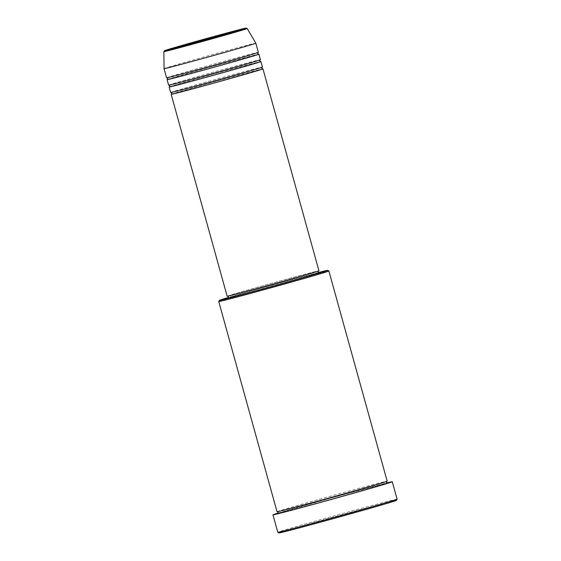 <?xml version="1.0" encoding="UTF-8"?>
<svg xmlns="http://www.w3.org/2000/svg" width="561" height="561" viewBox="0 0 561 561"><rect width="100%" height="100%" fill="white"/><g stroke="black" fill="none" stroke-linecap="round" stroke-linejoin="round"><path stroke-width="0.42" stroke-dasharray="2.81 2.1" d="M170.656 92.509A47.622 0.582 164.5 0 1 214.912 79.627A47.622 0.582 164.5 0 1 262.338 67.04A47.622 0.582 164.5 0 1 262.443 67.054M168.623 85.167A47.622 0.582 164.5 0 1 212.878 72.285A47.622 0.582 164.5 0 1 260.297 59.697A47.622 0.582 164.5 0 1 260.409 59.711M166.582 77.818A47.622 0.582 164.5 0 1 210.838 64.943A47.622 0.582 164.5 0 1 258.263 52.355A47.622 0.582 164.5 0 1 258.369 52.369M318.438 272.52A56.198 0.687 -15.5 0 0 228.488 297.47M218.748 301.545A57.152 0.701 164.5 0 1 272.19 286.012A57.152 0.701 164.5 0 1 328.76 270.998A57.152 0.701 164.5 0 1 328.879 270.998M278.964 532.943A60.96 0.743 164.5 0 1 335.247 516.555A60.96 0.743 164.5 0 1 396.311 500.342A60.96 0.743 164.5 0 1 396.445 500.363M397.111 499.185A61.913 0.757 -15.5 0 0 396.971 499.171A61.913 0.757 -15.5 0 0 335.324 515.538A61.913 0.757 -15.5 0 0 277.786 532.277M277.036 511.73A57.152 0.701 164.5 0 1 330.141 496.275A57.152 0.701 164.5 0 1 387.048 481.17A57.152 0.701 164.5 0 1 387.174 481.184M169.429 86.843A47.622 0.582 164.5 0 1 214.863 73.708A47.622 0.582 164.5 0 1 260.585 61.563M171.463 94.185A47.622 0.582 164.5 0 1 216.904 81.05A47.622 0.582 164.5 0 1 262.618 68.912M227.163 296.257A47.622 0.582 164.5 0 1 271.419 283.375A47.622 0.582 164.5 0 1 318.844 270.788A47.622 0.582 164.5 0 1 318.95 270.802M228.18 296.012A46.675 0.568 164.5 0 1 228.082 295.998A46.675 0.568 164.5 0 1 271.447 283.382A46.675 0.568 164.5 0 1 317.926 271.047A46.675 0.568 164.5 0 1 318.031 271.054A46.675 0.568 164.5 0 1 274.659 283.677A46.675 0.568 164.5 0 1 228.18 296.012M228.586 297.835A46.675 0.568 164.5 0 1 271.959 285.219A46.675 0.568 164.5 0 1 318.438 272.884A46.675 0.568 164.5 0 1 318.536 272.891M278.13 513.077A61.913 0.757 164.5 0 1 332.414 497.565A61.913 0.757 164.5 0 1 386.929 482.909M164.036 68.638A47.622 0.582 164.5 0 1 208.369 55.742A47.622 0.582 164.5 0 1 255.718 43.176A47.622 0.582 164.5 0 1 255.823 43.19M167.388 79.501A47.622 0.582 164.5 0 1 212.829 66.366A47.622 0.582 164.5 0 1 258.544 54.221M163.889 51.626A43.218 0.526 164.5 0 1 204.12 39.922A43.218 0.526 164.5 0 1 247.092 28.52A43.218 0.526 164.5 0 1 247.184 28.527M277.667 513.574A57.152 0.701 164.5 0 1 327.617 498.953A57.152 0.701 164.5 0 1 387.328 483.035M170.993 92.481L217.633 80.083L262.148 67.201M168.952 85.139L215.599 72.741L260.108 59.859M166.919 77.797L213.566 65.399L258.074 52.517M277.386 511.709L333.409 496.822L386.859 481.352M387.385 483.035L331.313 497.93L277.807 513.427M258.6 54.221L211.897 66.626L167.346 79.529M260.634 61.563L213.937 73.968L169.38 86.871M262.674 68.912L215.971 81.31L171.414 94.213"/><path stroke-width="0.84" d="M262.618 68.912A47.622 0.582 164.5 0 1 262.843 68.877A47.622 0.582 164.5 0 1 262.955 68.884A47.622 0.582 164.5 0 1 218.692 81.766A47.622 0.582 164.5 0 1 171.273 94.353A47.622 0.582 164.5 0 1 171.168 94.339A47.622 0.582 164.5 0 1 171.463 94.185M260.585 61.563A47.622 0.582 164.5 0 1 260.809 61.535A47.622 0.582 164.5 0 1 260.914 61.542L262.443 67.054A47.622 0.582 164.5 0 1 218.187 79.928A47.622 0.582 164.5 0 1 170.761 92.516A47.622 0.582 164.5 0 1 170.656 92.509L169.127 86.997A47.622 0.582 164.5 0 1 169.429 86.843M260.914 61.542A47.622 0.582 164.5 0 1 216.658 74.424A47.622 0.582 164.5 0 1 169.233 87.011A47.622 0.582 164.5 0 1 169.127 86.997M258.544 54.221A47.622 0.582 164.5 0 1 258.775 54.193A47.622 0.582 164.5 0 1 258.88 54.2L260.409 59.711A47.622 0.582 164.5 0 1 216.153 72.586A47.622 0.582 164.5 0 1 168.728 85.174A47.622 0.582 164.5 0 1 168.623 85.167L167.094 79.655A47.622 0.582 164.5 0 1 167.388 79.501M258.88 54.2A47.622 0.582 164.5 0 1 214.625 67.082A47.622 0.582 164.5 0 1 167.199 79.669A47.622 0.582 164.5 0 1 167.094 79.655M258.369 52.369A47.622 0.582 164.5 0 1 214.113 65.244A47.622 0.582 164.5 0 1 166.687 77.832A47.622 0.582 164.5 0 1 166.582 77.818L164.036 68.645A47.622 0.582 164.5 0 1 164.036 68.638A47.622 0.582 164.5 0 0 164.142 68.652A47.622 0.582 164.5 0 0 211.567 56.065A47.622 0.582 164.5 0 0 255.823 43.19L258.369 52.369M228.488 297.47A56.198 0.687 -15.5 0 0 219.414 300.373A56.198 0.687 -15.5 0 0 219.533 300.394A56.198 0.687 -15.5 0 0 275.823 285.451A56.198 0.687 -15.5 0 0 327.708 270.339A56.198 0.687 -15.5 0 0 327.589 270.332A56.198 0.687 -15.5 0 0 318.438 272.52M218.874 301.566A57.152 0.701 164.5 0 1 218.748 301.552A57.152 0.701 164.5 0 1 218.748 301.545L277.036 511.73A57.152 0.701 164.5 0 0 277.162 511.737A57.152 0.701 164.5 0 0 334.068 496.632A57.152 0.701 164.5 0 0 387.174 481.184L328.886 271.012A57.152 0.701 164.5 0 1 328.886 271.012A57.152 0.701 164.5 0 1 275.781 286.461A57.152 0.701 164.5 0 1 218.874 301.566M397.111 499.192L396.445 500.363A60.96 0.743 164.5 0 1 339.44 516.94A60.96 0.743 164.5 0 1 279.098 532.95A60.96 0.743 164.5 0 1 278.964 532.943L277.793 532.284A61.913 0.757 -15.5 0 0 277.793 532.284A61.913 0.757 -15.5 0 0 277.926 532.284A61.913 0.757 -15.5 0 0 339.216 516.022A61.913 0.757 -15.5 0 0 397.111 499.192A61.913 0.757 -15.5 0 0 397.111 499.185L392.272 481.745A61.913 0.757 164.5 0 1 334.742 498.484A61.913 0.757 164.5 0 1 273.088 514.851A61.913 0.757 164.5 0 1 272.955 514.837A61.913 0.757 164.5 0 1 278.13 513.077M262.955 68.884L318.95 270.802A47.622 0.582 164.5 0 1 274.694 283.677A47.622 0.582 164.5 0 1 227.268 296.264A47.622 0.582 164.5 0 1 227.163 296.257L171.168 94.339M318.059 271.166L318.536 272.891A46.675 0.568 164.5 0 1 275.171 285.507A46.675 0.568 164.5 0 1 228.692 297.849A46.675 0.568 164.5 0 1 228.586 297.835L228.11 296.11M386.929 482.909A61.913 0.757 164.5 0 1 392.139 481.731A61.913 0.757 164.5 0 1 392.272 481.745M246.02 28.085A42.299 0.519 -15.5 0 0 202.584 39.628A42.299 0.519 -15.5 0 0 164.682 50.707A42.299 0.519 -15.5 0 0 208.117 39.165A42.299 0.519 -15.5 0 0 246.02 28.085M163.889 51.626L164.184 50.918L170.488 48.786L227.17 32.896L246.195 28.05L247.184 28.527A43.218 0.526 164.5 0 1 207.093 40.196A43.218 0.526 164.5 0 1 163.987 51.633A43.218 0.526 164.5 0 1 163.889 51.626L164.036 68.638M387.328 483.035A57.152 0.701 164.5 0 1 387.56 483.007A57.152 0.701 164.5 0 1 336.355 497.979A57.152 0.701 164.5 0 1 277.667 513.574M262.667 68.912L261.777 68.225L262.19 67.18M260.634 61.563L259.743 60.883L260.157 59.838M258.6 54.221L257.709 53.54L258.116 52.489M219.414 300.373L218.748 301.545M387.385 483.035L386.515 482.355L386.908 481.317M272.955 514.837L277.786 532.277M247.184 28.527L255.823 43.19M277.33 511.709L278.207 512.389L277.807 513.427M327.708 270.339L328.879 270.998M166.862 77.797L167.753 78.484L167.346 79.529M168.903 85.139L169.794 85.826L169.38 86.871M170.937 92.481L171.827 93.168L171.414 94.213"/></g></svg>
